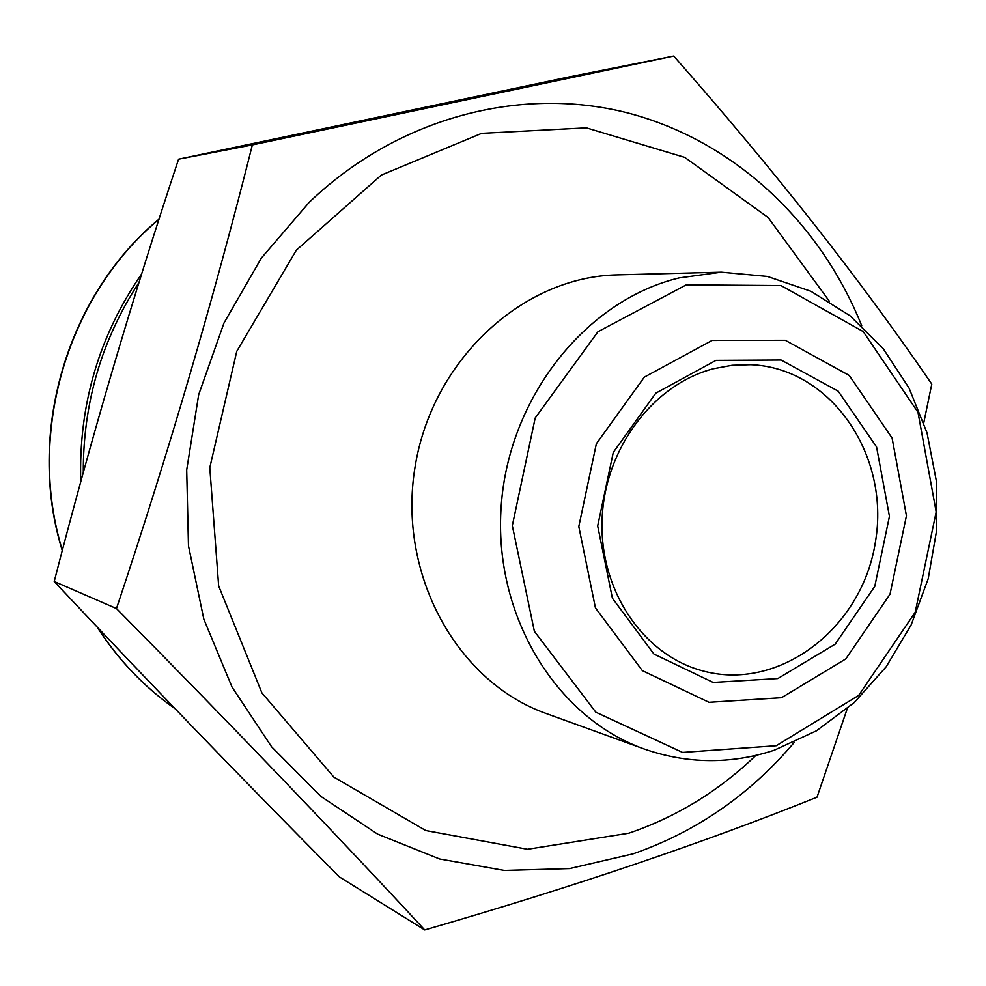 <?xml version="1.0" encoding="UTF-8"?>
<svg xmlns="http://www.w3.org/2000/svg" width="986" height="986" viewBox="0 0 986 986"><rect width="100%" height="100%" fill="white"/><g stroke="black" fill="none" stroke-linecap="round" stroke-linejoin="round"><path stroke-width="1.48" d="M847.208 708.774L817.024 797.193C703.918 842.722 573.149 886.969 424.719 929.934C334.685 832.677 231.944 725.548 116.471 608.547L54.218 581.481C90.872 439.041 132.334 298.277 178.589 159.19L569.082 76.933L673.734 56.066C774.639 170.615 860.655 279.962 931.782 384.109L923.796 422.661M424.719 929.934L339.48 876.973C243.715 780.542 148.627 682.041 54.218 581.481M116.471 608.547C168.47 453.116 213.765 298.573 252.367 144.905L178.589 159.19M252.367 144.905L673.734 56.066M713.568 368.715C653.163 384.257 604.664 448.741 602.101 519.154C599.205 589.554 642.453 654.1 701.132 670.443C778.237 692.85 862.183 628.809 875.445 541.807C890.346 455.076 830.927 367.79 750.691 364.697L732.08 365.288L713.568 368.715M861.739 325.811C820.179 221.85 733.116 139.963 626.406 112.577C519.795 85.819 397.789 117.568 309.247 202.278L261.364 258.085L223.958 323.063L198.691 394.659L186.699 469.952L188.474 545.825L203.843 619.171L232.018 687.057L271.631 746.846L320.894 796.417L377.663 834.144L439.62 858.991L504.364 870.453L569.575 868.592L633.037 853.864C696.239 831.851 749.964 794.704 794.211 742.421M781.528 697.706L708.996 702.303L642.33 670.616L595.445 607.906L578.794 526.561L596.357 443.749L644.326 377.133L712.102 340.441L785.275 340.281L849.242 375.444L892.096 438.055L906.442 515.777L890.025 594.201L845.791 658.931L781.528 697.706M715.972 360.383L781.109 360.026L838.211 391.183L876.566 446.941L889.446 516.344L874.779 586.387L835.216 644.129L777.818 678.565L713.186 682.448L653.94 654.051L612.392 598.206L597.676 525.945L613.267 452.401L655.789 393.18L715.972 360.383M139.001 282.415C101.632 339.8 83.07 403.163 83.292 472.528M80.753 481.784C78.523 405.295 98.822 335.992 141.676 273.874M158.98 219.311C67.245 295.418 26.326 433.976 62.364 550.287M97.392 627.269C118.419 659.991 144.313 687.143 175.077 708.737C144.141 687.045 118.11 659.757 97.022 626.886M829.46 301.359L768.094 217.475L684.777 157.39L586.313 127.847L481.636 133.356L381.299 175.101L296.342 250.173L236.751 351.361L209.796 467.684L218.67 585.967L261.906 692.912L333.847 777.104L425.792 830.557L527.522 849.279L628.797 833.207C676.495 816.963 718.843 791.031 755.855 755.424M721.407 272.173L617.482 274.872C522.679 276.511 431.991 360.149 415.02 467.179C397.321 574.098 456.937 682.09 546.38 713.593L644.129 748.978C555.697 717.598 493.173 614.894 501.208 505.954C508.788 397.013 586.054 300.286 679.194 277.892L721.407 272.173L767.428 276.437L810.923 291.289L850.006 315.766L883.136 348.576L909.104 388.176L927.025 432.842L936.306 480.761L936.7 530.012L928.22 578.671L911.187 624.841L886.241 666.696L854.27 702.525L816.433 730.823L774.133 750.26C730.749 764.446 687.415 764.027 644.129 748.978M776.241 745.724L858.683 695.401L915.193 612.269L936.182 511.919L917.991 412.308L863.231 331.579L780.998 285.558L686.256 284.868L597.947 331.74L535.201 417.978L512.313 525.649L534.363 631.274L595.815 712.2L682.571 752.429L776.241 745.724M62.278 550.644C25.932 434.123 66.863 295.356 159.042 219.114"/></g></svg>
